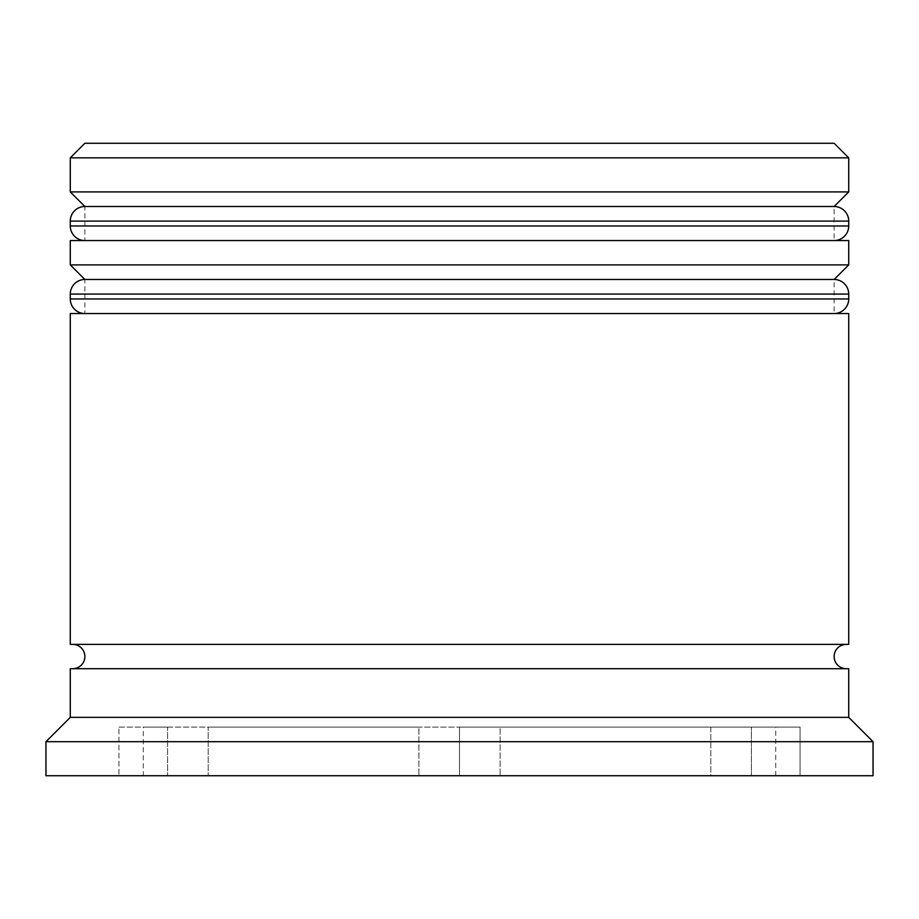 <?xml version="1.0" encoding="UTF-8"?>
<svg xmlns="http://www.w3.org/2000/svg" width="919" height="919" viewBox="0 0 919 919"><rect width="100%" height="100%" fill="white"/><g stroke="black" fill="none" stroke-linecap="round" stroke-linejoin="round"><path stroke-width="0.69" stroke-dasharray="4.59 3.45" d="M834.13 240.56L84.87 240.56L834.13 240.56L84.87 240.56L834.13 240.56L834.13 206.499L84.87 206.499L84.87 240.56M834.13 313.54L84.87 313.54L834.13 313.54L84.87 313.54L834.13 313.54L834.13 279.479L84.87 279.479L84.87 313.54M846.296 668.71L72.704 668.71L846.296 668.71M846.296 644.38L72.704 644.38L846.296 644.38M143.261 775.739L167.58 775.739L143.261 775.739L143.261 727.09L167.58 727.09L167.58 775.739L167.58 727.09L143.261 727.09M710.801 775.739L500.12 775.739L710.801 775.739L710.801 727.09L500.12 727.09L500.12 775.739L500.12 727.09L710.801 727.09L710.801 775.739L500.12 775.739L710.801 775.739M751.42 775.739L775.739 775.739L751.42 775.739L751.42 727.09L775.739 727.09L751.42 727.09L751.42 775.739M208.199 775.739L418.88 775.739L208.199 775.739L208.199 727.09L418.88 727.09L418.88 775.739L418.88 727.09L208.199 727.09L418.88 727.09L208.199 727.09L208.199 775.739L418.88 775.739L208.199 775.739M834.13 143.261L84.87 143.261M800.07 775.739L459.5 775.739L800.07 775.739L800.07 727.09L459.5 727.09L459.5 775.739L118.93 775.739L459.5 775.739L459.5 727.09L800.07 727.09L800.07 775.739M45.95 775.739L873.05 775.739M45.95 741.69L873.05 741.69M70.281 668.71L848.719 668.71M70.281 717.36L848.719 717.36M70.281 644.38L848.719 644.38M70.281 313.54L848.719 313.54M84.87 279.479L834.13 279.479M70.281 240.56L848.719 240.56M848.719 264.89L70.281 264.89M84.87 206.499L834.13 206.499M70.281 157.85L848.719 157.85M848.719 191.91L70.281 191.91M118.93 727.09L459.5 727.09L118.93 727.09L118.93 775.739L118.93 727.09M500.12 727.09L710.801 727.09L500.12 727.09M70.281 221.1L848.719 221.1M848.719 225.971L70.281 225.971M70.281 294.08L848.719 294.08M848.719 298.951L70.281 298.951M775.739 775.739L775.739 727.09"/><path stroke-width="1.38" d="M848.719 221.1L70.281 221.1A14.601 14.601 0 0 1 84.87 206.499L70.281 191.91L848.719 191.91L834.13 206.499L84.87 206.499L834.13 206.499A14.601 14.601 0 0 1 848.719 221.1L848.719 225.971A14.601 14.601 0 0 1 834.13 240.56M84.87 240.56A14.601 14.601 0 0 1 70.281 225.971L848.719 225.971M70.281 221.1L70.281 225.971M848.719 294.08L70.281 294.08A14.601 14.601 0 0 1 84.87 279.479L70.281 264.89L848.719 264.89L834.13 279.479L84.87 279.479L834.13 279.479A14.601 14.601 0 0 1 848.719 294.08L848.719 298.951A14.601 14.601 0 0 1 834.13 313.54M84.87 313.54A14.601 14.601 0 0 1 70.281 298.951L848.719 298.951M70.281 294.08L70.281 298.951M72.704 668.71A12.165 12.165 0 0 0 84.87 656.545A12.165 12.165 0 0 0 72.704 644.38M846.296 668.71A12.165 12.165 0 0 1 834.13 656.545A12.165 12.165 0 0 1 846.296 644.38M70.281 157.85L84.87 143.261L834.13 143.261L848.719 157.85L70.281 157.85L70.281 191.91M70.281 717.36L70.281 668.71L848.719 668.71L848.719 717.36L70.281 717.36L45.95 741.69L45.95 775.739L873.05 775.739L873.05 741.69L45.95 741.69M848.719 717.36L873.05 741.69M848.719 157.85L848.719 191.91M848.719 264.89L848.719 240.56L70.281 240.56L70.281 264.89M848.719 313.54L70.281 313.54L70.281 644.38L848.719 644.38L848.719 313.54"/></g></svg>
